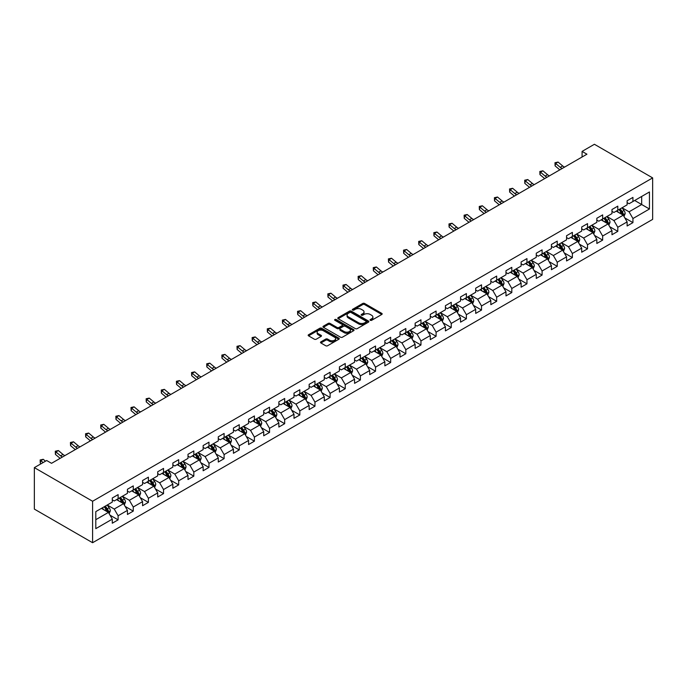 <?xml version="1.0" encoding="UTF-8"?>
<svg xmlns="http://www.w3.org/2000/svg" width="687" height="687" viewBox="0 0 687 687"><rect width="100%" height="100%" fill="white"/><g stroke="black" fill="none" stroke-linecap="round" stroke-linejoin="round"><path stroke-width="1.03" d="M370.319 320.314A0.945 0.541 0 0 0 371.65 320.314L381.774 314.474A1.348 0.781 0 0 0 382.17 313.925A1.348 0.781 0 0 0 381.774 313.375L364.625 303.474A1.348 0.781 0 0 0 362.719 303.474L352.594 309.313A0.945 0.541 0 0 0 353.934 310.086L355.239 309.33A4.311 2.49 0 0 1 361.336 309.33L362.77 310.155A4.311 2.49 0 0 1 364.033 311.915A4.311 2.49 0 0 1 362.77 313.676L361.456 314.431A0.945 0.541 0 0 0 362.788 315.204L364.101 314.44A4.311 2.49 0 0 1 370.199 314.44L371.624 315.273A4.311 2.49 0 0 1 372.886 317.025A4.311 2.49 0 0 1 371.624 318.785L370.319 319.549A0.945 0.541 0 0 0 370.319 320.314L370.319 319.549M320.889 341.868A1.348 0.781 0 0 0 320.503 342.418A1.348 0.781 0 0 0 320.889 342.968L325.707 345.741A1.348 0.781 0 0 0 327.613 345.741L338.854 339.249A1.348 0.781 0 0 0 339.249 338.7A1.348 0.781 0 0 0 338.854 338.15L321.705 328.249A1.348 0.781 0 0 0 319.798 328.249L308.557 334.741A1.348 0.781 0 0 0 308.162 335.29A1.348 0.781 0 0 0 308.557 335.84L314.363 339.198A1.348 0.781 0 0 0 316.269 339.198L321.087 336.415A1.348 0.781 0 0 0 321.482 335.866A1.348 0.781 0 0 0 321.087 335.316L318.201 333.659A3.607 2.078 0 0 1 317.145 332.182A3.607 2.078 0 0 1 319.369 330.258A3.607 2.078 0 0 1 323.302 330.713L334.586 337.231A3.607 2.078 0 0 1 335.642 338.7A3.607 2.078 0 0 1 333.418 340.623A3.607 2.078 0 0 1 329.494 340.177L327.613 339.086A1.348 0.781 0 0 0 325.707 339.086L320.889 341.868L320.889 342.968M652.65 177.899L594.41 144.279L582.087 151.398L586.938 154.197L51.534 463.313L46.673 460.513L34.35 467.624L92.59 501.252L652.65 177.899L652.65 219.376L92.59 542.721L92.59 501.252M355.334 328.635A1.348 0.781 0 0 0 357.24 328.635L368.481 322.143A1.348 0.781 0 0 0 368.876 321.593A1.348 0.781 0 0 0 368.481 321.044L351.332 311.142A1.348 0.781 0 0 0 349.425 311.142L338.184 317.634A1.348 0.781 0 0 0 337.789 318.184A1.348 0.781 0 0 0 338.184 318.734L355.334 328.635M335.273 320.52A0.945 0.541 0 0 1 336.235 320.649L336.235 319.532L353.668 329.597A1.348 0.781 0 0 1 354.063 330.146A1.348 0.781 0 0 1 353.668 330.696L342.427 337.188A1.348 0.781 0 0 1 340.52 337.188L323.371 327.287L323.371 326.188A1.348 0.781 0 0 0 322.976 326.737A1.348 0.781 0 0 0 323.371 327.287M323.371 326.188L328.18 323.414A1.348 0.781 0 0 1 330.086 323.414L337.042 327.424A1.348 0.781 0 0 0 338.949 327.424L342.143 325.586A1.348 0.781 0 0 0 342.538 325.028A1.348 0.781 0 0 0 342.143 324.479L334.895 320.305A0.945 0.541 0 0 1 336.235 319.532M110.014 515.181L118.112 519.853L118.112 515.765L127.439 510.389L127.439 514.477L133.261 511.111L133.261 507.023L142.578 501.647L142.578 505.735L148.401 502.369L148.401 498.281L157.718 492.905L157.718 496.993L163.54 493.627L163.54 489.539L172.858 484.163L172.858 488.251L178.689 484.885L178.689 480.797L188.006 475.421L188.006 479.509L193.828 476.143L193.828 472.055L203.146 466.679L203.146 470.767L208.968 467.4L208.968 463.313L218.286 457.937L218.286 462.025L224.108 458.658L224.108 454.571L233.425 449.195L233.425 453.283L239.256 449.916L239.256 445.829L248.574 440.453L248.574 444.541L254.396 441.174L254.396 437.087L263.714 431.702L263.714 435.798L269.536 432.432L269.536 428.345L278.853 422.96L278.853 427.056L284.676 423.69L284.676 419.602L293.993 414.218L293.993 418.314L299.824 414.948L299.824 410.86L309.141 405.476L309.141 409.572L314.964 406.206L314.964 402.118L324.281 396.734L324.281 400.83L330.103 397.464L330.103 393.376L339.421 387.992L339.421 392.088L345.243 388.722L345.243 384.634L354.569 379.25L354.569 383.346L360.392 379.98L360.392 375.892L369.709 370.508L369.709 374.604L375.531 371.238L375.531 367.15L384.849 361.766L384.849 365.862L390.671 362.496L390.671 358.408L399.989 353.024L399.989 357.12L405.819 353.753L405.819 349.666L415.137 344.281L415.137 348.378L420.959 345.011L420.959 340.924L430.277 335.539L430.277 339.636L436.099 336.269L436.099 332.182L445.416 326.797L445.416 330.894L451.239 327.527L451.239 323.44L460.556 318.055L460.556 322.151L466.387 318.785L466.387 314.698L475.705 309.313L475.705 313.409L481.527 310.043L481.527 305.955L490.844 300.571L490.844 304.667L496.667 301.301L496.667 297.213L505.984 291.829L505.984 295.925L511.806 292.559L511.806 288.471L521.124 283.087L521.124 287.183L526.955 283.817L526.955 279.729L536.272 274.345L536.272 278.441L542.095 275.075L542.095 270.987L551.412 265.603L551.412 269.699L557.234 266.333L557.234 262.245L566.552 256.861L566.552 260.957L572.374 257.591L572.374 253.503L581.7 248.119L581.7 252.215L587.522 248.849L587.522 244.761L596.84 239.377L596.84 243.473L602.662 240.107L602.662 236.019L611.98 230.634L611.98 234.731L617.802 231.364L617.802 227.277L627.119 221.892L627.119 225.989L632.942 222.622L632.942 218.535L649.447 209.003L649.447 191.965L641.684 196.456L641.684 204.52L649.447 209.003M118.112 519.853L112.29 523.219L112.29 519.132L95.794 528.655L95.794 511.617L112.29 502.094L112.29 497.998L118.112 494.64L118.112 498.728L127.439 493.352L127.439 489.256L133.261 485.898L133.261 489.986L142.578 484.61L142.578 480.514L148.401 477.156L148.401 481.243L157.718 475.868L157.718 471.771L163.54 468.414L163.54 472.501L172.858 467.126L172.858 463.029L178.689 459.672L178.689 463.759L188.006 458.384L188.006 454.287L193.828 450.93L193.828 455.017L203.146 449.642L203.146 445.545L208.968 442.188L208.968 446.275L218.286 440.899L218.286 436.803L224.108 433.445L224.108 437.533L233.425 432.157L233.425 428.061L239.256 424.703L239.256 428.791L248.574 423.415L248.574 419.319L254.396 415.961L254.396 420.049L263.714 414.673L263.714 410.577L269.536 407.219L269.536 411.307L278.853 405.931L278.853 401.835L284.676 398.477L284.676 402.565L293.993 397.189L293.993 393.093L299.824 389.735L299.824 393.823L309.141 388.447L309.141 384.351L314.964 380.993L314.964 385.081L324.281 379.705L324.281 375.609L330.103 372.251L330.103 376.339L339.421 370.963L339.421 366.867L345.243 363.509L345.243 367.597L354.569 362.221L354.569 358.125L360.392 354.767L360.392 358.854L369.709 353.479L369.709 349.382L375.531 346.025L375.531 350.112L384.849 344.737L384.849 340.64L390.671 337.283L390.671 341.37L399.989 335.995L399.989 331.898L405.819 328.541L405.819 332.628L415.137 327.252L415.137 323.156L420.959 319.798L420.959 323.886L430.277 318.51L430.277 314.414L436.099 311.056L436.099 315.144L445.416 309.768L445.416 305.672L451.239 302.314L451.239 306.402L460.556 301.018L460.556 296.93L466.387 293.572L466.387 297.66L475.705 292.276L475.705 288.188L481.527 284.83L481.527 288.918L490.844 283.533L490.844 279.446L496.667 276.088L496.667 280.176L505.984 274.791L505.984 270.704L511.806 267.346L511.806 271.434L521.124 266.049L521.124 261.962L526.955 258.604L526.955 262.692L536.272 257.307L536.272 253.22L542.095 249.862L542.095 253.95L551.412 248.565L551.412 244.478L557.234 241.111L557.234 245.207L566.552 239.823L566.552 235.735L572.374 232.369L572.374 236.465L581.7 231.081L581.7 226.993L587.522 223.627L587.522 227.723L596.84 222.339L596.84 218.251L602.662 214.885L602.662 218.981L611.98 213.597L611.98 209.509L617.802 206.143L617.802 210.239L627.119 204.855L627.119 200.767L632.942 197.401L632.942 201.497L649.447 191.965M116.567 499.629L123.548 503.665L114.231 509.041L107.249 505.005M112.29 499.853L114.231 500.969L118.112 498.728M114.231 509.041L118.112 515.765M123.548 503.665L127.439 510.389M131.706 490.887L138.697 494.915L129.379 500.299L122.389 496.263M127.439 491.111L129.379 492.227L133.261 489.986M129.379 500.299L133.261 507.023M138.697 494.915L142.578 501.647M146.846 482.145L153.836 486.173L144.519 491.557L137.529 487.521M142.578 482.368L144.519 483.485L148.401 481.243M144.519 491.557L148.401 498.281M153.836 486.173L157.718 492.905M161.986 473.403L168.976 477.431L159.659 482.815L152.669 478.779M157.718 473.626L159.659 474.743L163.54 472.501M159.659 482.815L163.54 489.539M168.976 477.431L172.858 484.163M177.134 464.661L184.125 468.689L174.799 474.073L167.817 470.037M172.858 464.884L174.799 466.001L178.689 463.759M174.799 474.073L178.689 480.797M184.125 468.689L188.006 475.421M192.274 455.919L199.264 459.947L189.947 465.331L182.957 461.295M188.006 456.142L189.947 457.259L193.828 455.017M189.947 465.331L193.828 472.055M199.264 459.947L203.146 466.679M207.414 447.177L214.404 451.204L205.087 456.589L198.096 452.553M203.146 447.4L205.087 448.517L208.968 446.275M205.087 456.589L208.968 463.313M214.404 451.204L218.286 457.937M222.554 438.435L229.544 442.462L220.226 447.847L213.236 443.811M218.286 438.658L220.226 439.774L224.108 437.533M220.226 447.847L224.108 454.571M229.544 442.462L233.425 449.195M237.702 429.693L244.692 433.72L235.366 439.105L228.385 435.069M233.425 429.916L235.366 431.032L239.256 428.791M235.366 439.105L239.256 445.829M244.692 433.72L248.574 440.453M252.842 420.951L259.832 424.978L250.515 430.363L243.524 426.326M248.574 421.174L250.515 422.29L254.396 420.049M250.515 430.363L254.396 437.087M259.832 424.978L263.714 431.702M267.982 412.209L274.972 416.236L265.654 421.62L258.664 417.584M263.714 412.432L265.654 413.548L269.536 411.307M265.654 421.62L269.536 428.345M274.972 416.236L278.853 422.96M283.13 403.467L290.112 407.494L280.794 412.878L273.804 408.842M278.853 403.69L280.794 404.806L284.676 402.565M280.794 412.878L284.676 419.602M290.112 407.494L293.993 414.218M298.27 394.724L305.26 398.752L295.942 404.136L288.952 400.1M293.993 394.948L295.942 396.064L299.824 393.823M295.942 404.136L299.824 410.86M305.26 398.752L309.141 405.476M313.409 385.974L320.4 390.01L311.082 395.394L304.092 391.358M309.141 386.206L311.082 387.322L314.964 385.081M311.082 395.394L314.964 402.118M320.4 390.01L324.281 396.734M328.549 377.232L335.539 381.268L326.222 386.652L319.232 382.616M324.281 377.464L326.222 378.58L330.103 376.339M326.222 386.652L330.103 393.376M335.539 381.268L339.421 387.992M343.698 368.49L350.679 372.526L341.362 377.91L334.38 373.874M339.421 368.721L341.362 369.838L345.243 367.597M341.362 377.91L345.243 384.634M350.679 372.526L354.569 379.25M358.837 359.748L365.827 363.784L356.51 369.168L349.52 365.132M354.569 359.979L356.51 361.096L360.392 358.854M356.51 369.168L360.392 375.892M365.827 363.784L369.709 370.508M373.977 351.005L380.967 355.042L371.65 360.426L364.66 356.39M369.709 351.237L371.65 352.354L375.531 350.112M371.65 360.426L375.531 367.15M380.967 355.042L384.849 361.766M389.117 342.263L396.107 346.3L386.79 351.684L379.799 347.648M384.849 342.495L386.79 343.612L390.671 341.37M386.79 351.684L390.671 358.408M396.107 346.3L399.989 353.024M404.265 333.521L411.247 337.557L401.929 342.942L394.948 338.906M399.989 333.753L401.929 334.87L405.819 332.628M401.929 342.942L405.819 349.666M411.247 337.557L415.137 344.281M419.405 324.779L426.395 328.815L417.078 334.2L410.087 330.164M415.137 325.011L417.078 326.127L420.959 323.886M417.078 334.2L420.959 340.924M426.395 328.815L430.277 335.539M434.545 316.037L441.535 320.073L432.217 325.458L425.227 321.422M430.277 316.26L432.217 317.385L436.099 315.144M432.217 325.458L436.099 332.182M441.535 320.073L445.416 326.797M449.684 307.295L456.675 311.331L447.357 316.716L440.367 312.679M445.416 307.518L447.357 308.643L451.239 306.402M447.357 316.716L451.239 323.44M456.675 311.331L460.556 318.055M464.833 298.553L471.823 302.589L462.497 307.974L455.515 303.937M460.556 298.776L462.497 299.901L466.387 297.66M462.497 307.974L466.387 314.698M471.823 302.589L475.705 309.313M479.973 289.811L486.963 293.847L477.645 299.231L470.655 295.195M475.705 290.034L477.645 291.159L481.527 288.918M477.645 299.231L481.527 305.955M486.963 293.847L490.844 300.571M495.112 281.069L502.103 285.105L492.785 290.489L485.795 286.453M490.844 281.292L492.785 282.417L496.667 280.176M492.785 290.489L496.667 297.213M502.103 285.105L505.984 291.829M510.261 272.327L517.242 276.363L507.925 281.747L500.935 277.711M505.984 272.55L507.925 273.675L511.806 271.434M507.925 281.747L511.806 288.471M517.242 276.363L521.124 283.087M525.4 263.585L532.391 267.621L523.073 273.005L516.083 268.969M521.124 263.808L523.073 264.933L526.955 262.692M523.073 273.005L526.955 279.729M532.391 267.621L536.272 274.345M540.54 254.843L547.53 258.879L538.213 264.263L531.223 260.227M536.272 255.066L538.213 256.191L542.095 253.95M538.213 264.263L542.095 270.987M547.53 258.879L551.412 265.603M555.68 246.101L562.67 250.137L553.353 255.521L546.363 251.485M551.412 246.324L553.353 247.449L557.234 245.207M553.353 255.521L557.234 262.245M562.67 250.137L566.552 256.861M570.828 237.358L577.81 241.395L568.493 246.779L561.502 242.743M566.552 237.582L568.493 238.707L572.374 236.465M568.493 246.779L572.374 253.503M577.81 241.395L581.7 248.119M585.968 228.616L592.958 232.653L583.641 238.037L576.651 234.001M581.7 228.84L583.641 229.965L587.522 227.723M583.641 238.037L587.522 244.761M592.958 232.653L596.84 239.377M601.108 219.874L608.098 223.91L598.781 229.295L591.79 225.259M596.84 220.098L598.781 221.223L602.662 218.981M598.781 229.295L602.662 236.019M608.098 223.91L611.98 230.634M616.248 211.132L623.238 215.168L613.92 220.553L606.93 216.517M611.98 211.356L613.92 212.481L617.802 210.239M613.92 220.553L617.802 227.277M623.238 215.168L627.119 221.892M634.694 200.484L641.684 204.52L629.06 211.811L622.078 207.775M627.119 202.613L629.06 203.738L632.942 201.497M629.06 211.811L632.942 218.535M34.35 467.624L34.35 509.101L92.59 542.721M582.087 151.398L582.087 156.997M95.794 519.69L108.409 512.408L101.418 508.371M108.409 512.408L112.29 519.132M624.844 217.942L632.942 222.622M609.695 226.684L617.802 231.364M594.556 235.426L602.662 240.107M579.416 244.168L587.522 248.849M564.276 252.91L572.374 257.591M549.128 261.653L557.234 266.333M533.988 270.395L542.095 275.075M518.848 279.137L526.955 283.817M503.708 287.879L511.806 292.559M488.56 296.621L496.667 301.301M473.42 305.363L481.527 310.043M458.281 314.105L466.387 318.785M443.141 322.847L451.239 327.527M427.992 331.589L436.099 336.269M412.853 340.331L420.959 345.011M397.713 349.073L405.819 353.753M382.565 357.815L390.671 362.496M367.425 366.557L375.531 371.238M352.285 375.3L360.392 379.98M337.145 384.042L345.243 388.722M321.997 392.784L330.103 397.464M306.857 401.526L314.964 406.206M291.717 410.268L299.824 414.948M276.578 419.01L284.676 423.69M261.429 427.752L269.536 432.432M246.29 436.494L254.396 441.174M231.15 445.236L239.256 449.916M216.01 453.978L224.108 458.658M200.862 462.72L208.968 467.4M185.722 471.471L193.828 476.143M170.582 480.213L178.689 484.885M155.434 488.955L163.54 493.627M140.294 497.697L148.401 502.369M125.154 506.439L133.261 511.111M370.697 320.451L371.624 319.91A4.311 2.49 0 0 0 372.886 318.15L372.886 317.025M364.033 311.915L364.033 313.032A4.311 2.49 0 0 1 362.77 314.792L361.834 315.333M381.774 313.375L381.774 314.474L364.625 304.59A1.348 0.781 0 0 0 362.719 304.59L352.972 310.215M368.464 322.151L351.332 312.267A1.348 0.781 0 0 0 349.425 312.267L338.202 318.742M366.102 321.98A0.945 0.541 0 0 0 366.102 321.207L351.048 312.516A0.945 0.541 0 0 0 349.717 312.516L348.335 313.315A4.311 2.49 0 0 0 347.072 315.075A4.311 2.49 0 0 0 348.335 316.836L358.623 322.778A4.311 2.49 0 0 0 364.72 322.778L366.102 321.98L366.102 323.096A0.945 0.541 0 0 0 366.377 322.718L366.377 321.593M347.072 315.075L347.072 316.2A4.311 2.49 0 0 0 348.335 317.961L348.335 316.836M366.102 323.096L364.72 323.895A4.311 2.49 0 0 1 358.623 323.895L348.335 317.961M323.388 327.295L328.18 324.53L328.18 323.414M342.538 325.028L342.538 326.153A1.348 0.781 0 0 1 342.143 326.703L338.949 328.549A1.348 0.781 0 0 1 337.042 328.549L330.086 324.53A1.348 0.781 0 0 0 328.18 324.53M336.235 320.649L353.65 330.705M344.256 331.589A3.607 2.078 0 0 0 348.189 332.044A3.607 2.078 0 0 0 350.413 330.121A3.607 2.078 0 0 0 349.357 328.652L345.381 326.351A1.348 0.781 0 0 0 343.474 326.351L340.28 328.197A1.348 0.781 0 0 0 339.885 328.747A1.348 0.781 0 0 0 340.28 329.296L344.256 331.589L344.256 332.714A3.607 2.078 0 0 0 348.189 333.161A3.607 2.078 0 0 0 350.413 331.237L350.413 330.121M339.885 328.747L339.885 329.863A1.348 0.781 0 0 0 340.28 330.413L340.28 329.296M344.256 332.714L340.28 330.413M335.642 338.7L335.642 339.825A3.607 2.078 0 0 1 333.418 341.748A3.607 2.078 0 0 1 329.494 341.293L327.613 340.211A1.348 0.781 0 0 0 325.707 340.211L320.915 342.976M317.145 332.182L317.145 333.307A3.607 2.078 0 0 0 318.201 334.775L318.201 333.659M321.087 335.316L321.087 336.415L318.201 334.775M338.837 339.258L321.705 329.374A1.348 0.781 0 0 0 319.798 329.374L308.575 335.849M624.002 216.499L625.161 213.588A3.641 2.104 -120 0 0 624.002 210.488L621.993 207.817M618.506 212.438L617.141 210.617M618.987 209.552L620.988 212.231A3.641 2.104 60 0 1 622.036 214.413L623.195 213.743A3.641 2.104 -120 0 0 622.156 211.553L620.155 208.882M619.245 209.406L621.46 212.377A1.855 1.073 60 0 1 621.804 212.936L623.195 213.743M562.155 168.504A6.861 3.959 60 0 1 560.266 167.353L555.637 163.463L555.096 165.885L559.725 169.775A10.296 5.943 -120 0 0 559.819 169.852M564.585 167.104A6.861 3.959 60 0 1 562.687 165.945L558.067 162.063L555.637 163.463L554.976 162.733L558.067 162.063M555.096 165.885L554.976 162.733M608.862 225.242L610.022 222.33A3.641 2.104 -120 0 0 608.862 219.23L606.853 216.56M603.366 221.18L602.001 219.359M603.847 218.294L605.848 220.974A3.641 2.104 60 0 1 606.887 223.155L608.055 222.485A3.641 2.104 -120 0 0 607.016 220.295L605.007 217.624M604.096 218.148L606.32 221.12A1.855 1.073 60 0 1 606.655 221.678L608.055 222.485M593.723 233.984L594.873 231.072A3.641 2.104 -120 0 0 593.714 227.972L591.713 225.302M588.218 229.922L586.861 228.101M588.707 227.036L590.708 229.716A3.641 2.104 60 0 1 591.747 231.897L592.915 231.227A3.641 2.104 -120 0 0 591.868 229.037L589.867 226.367M588.957 226.89L591.181 229.862A1.855 1.073 60 0 1 591.516 230.42L592.915 231.227M547.015 177.246A6.861 3.959 60 0 1 545.117 176.095L540.497 172.205L539.956 174.627L544.585 178.517A10.296 5.943 -120 0 0 544.679 178.594M549.445 175.846A6.861 3.959 60 0 1 547.548 174.696L542.919 170.805L540.497 172.205L539.827 171.475L542.919 170.805M539.956 174.627L539.827 171.475M531.875 185.988A6.861 3.959 60 0 1 529.978 184.837L525.349 180.947L524.816 183.369L529.437 187.259A10.296 5.943 -120 0 0 529.54 187.336M534.297 184.588A6.861 3.959 60 0 1 532.408 183.438L527.779 179.547L525.349 180.947L524.688 180.217L527.779 179.547M524.816 183.369L524.688 180.217M578.583 242.726L579.734 239.815A3.641 2.104 -120 0 0 578.574 236.714L576.573 234.044M573.078 238.664L571.721 236.843M573.559 235.778L575.569 238.458A3.641 2.104 60 0 1 576.608 240.639L577.767 239.969A3.641 2.104 -120 0 0 576.728 237.779L574.727 235.109M573.817 235.632L576.041 238.604A1.855 1.073 60 0 1 576.376 239.162L577.767 239.969M563.434 251.468L564.594 248.557A3.641 2.104 -120 0 0 563.434 245.457L561.425 242.786M557.938 247.406L556.573 245.585M558.419 244.52L560.42 247.2A3.641 2.104 60 0 1 561.468 249.381L562.627 248.711A3.641 2.104 -120 0 0 561.588 246.521L559.587 243.851M558.677 244.374L560.893 247.346A1.855 1.073 60 0 1 561.236 247.904L562.627 248.711M548.295 260.21L549.454 257.299A3.641 2.104 -120 0 0 548.286 254.199L546.285 251.528M542.79 256.148L541.433 254.327M543.28 253.263L545.28 255.942A3.641 2.104 60 0 1 546.32 258.123L547.487 257.453A3.641 2.104 -120 0 0 546.448 255.263L544.439 252.593M543.529 253.117L545.753 256.088A1.855 1.073 60 0 1 546.088 256.646L547.487 257.453M516.736 194.73A6.861 3.959 60 0 1 514.838 193.579L510.209 189.689L509.668 192.111L514.297 196.001A10.296 5.943 -120 0 0 514.4 196.078M519.157 193.33A6.861 3.959 60 0 1 517.259 192.18L512.639 188.29L510.209 189.689L509.548 188.959L512.639 188.29M509.668 192.111L509.548 188.959M501.587 203.472A6.861 3.959 60 0 1 499.698 202.321L495.069 198.431L494.528 200.853L499.157 204.743A10.296 5.943 -120 0 0 499.251 204.82M504.018 202.072A6.861 3.959 60 0 1 502.12 200.922L497.5 197.032L495.069 198.431L494.408 197.701L497.5 197.032M494.528 200.853L494.408 197.701M486.448 212.214A6.861 3.959 60 0 1 484.55 211.064L479.93 207.173L479.389 209.595L484.017 213.485A10.296 5.943 -120 0 0 484.112 213.563M488.878 210.815A6.861 3.959 60 0 1 486.98 209.664L482.351 205.774L479.93 207.173L479.26 206.444L482.351 205.774M479.389 209.595L479.26 206.444M471.308 220.956A6.861 3.959 60 0 1 469.41 219.806L464.781 215.916L464.249 218.337L468.869 222.227A10.296 5.943 -120 0 0 468.972 222.305M473.729 219.557A6.861 3.959 60 0 1 471.84 218.406L467.212 214.516L464.781 215.916L464.12 215.186L467.212 214.516M464.249 218.337L464.12 215.186M456.159 229.698A6.861 3.959 60 0 1 454.27 228.548L449.642 224.658L449.1 227.079L453.729 230.969A10.296 5.943 -120 0 0 453.832 231.047M458.59 228.299A6.861 3.959 60 0 1 456.692 227.148L452.072 223.258L449.642 224.658L448.98 223.928L452.072 223.258M449.1 227.079L448.98 223.928M441.02 238.441A6.861 3.959 60 0 1 439.13 237.29L434.502 233.4L433.961 235.821L438.589 239.711A10.296 5.943 -120 0 0 438.684 239.789M443.45 237.041A6.861 3.959 60 0 1 441.552 235.89L436.923 232L434.502 233.4L433.841 232.67L436.923 232M433.961 235.821L433.841 232.67M425.88 247.183A6.861 3.959 60 0 1 423.982 246.032L419.362 242.142L418.821 244.563L423.45 248.454A10.296 5.943 -120 0 0 423.544 248.531M428.31 245.783A6.861 3.959 60 0 1 426.412 244.632L421.784 240.742L419.362 242.142L418.692 241.412L421.784 240.742M418.821 244.563L418.692 241.412M410.74 255.925A6.861 3.959 60 0 1 408.842 254.774L404.214 250.884L403.681 253.305L408.301 257.196A10.296 5.943 -120 0 0 408.404 257.273M413.162 254.525A6.861 3.959 60 0 1 411.273 253.374L406.644 249.484L404.214 250.884L403.552 250.154L406.644 249.484M403.681 253.305L403.552 250.154M395.592 264.667A6.861 3.959 60 0 1 393.703 263.516L389.074 259.626L388.533 262.048L393.162 265.938A10.296 5.943 -120 0 0 393.256 266.015M398.022 263.267A6.861 3.959 60 0 1 396.124 262.116L391.504 258.226L389.074 259.626L388.413 258.896L391.504 258.226M388.533 262.048L388.413 258.896M380.452 273.409A6.861 3.959 60 0 1 378.563 272.258L373.934 268.368L373.393 270.79L378.022 274.68A10.296 5.943 -120 0 0 378.116 274.757M382.882 272.009A6.861 3.959 60 0 1 380.984 270.858L376.356 266.968L373.934 268.368L373.264 267.638L376.356 266.968M373.393 270.79L373.264 267.638M365.312 282.151A6.861 3.959 60 0 1 363.414 281L358.794 277.11L358.253 279.532L362.873 283.422A10.296 5.943 -120 0 0 362.976 283.499M367.734 280.751A6.861 3.959 60 0 1 365.845 279.6L361.216 275.71L358.794 277.11L358.125 276.38L361.216 275.71M358.253 279.532L358.125 276.38M350.172 290.893A6.861 3.959 60 0 1 348.275 289.742L343.646 285.852L343.114 288.274L347.734 292.164A10.296 5.943 -120 0 0 347.837 292.241M352.594 289.493A6.861 3.959 60 0 1 350.705 288.342L346.076 284.452L343.646 285.852L342.985 285.122L346.076 284.452M343.114 288.274L342.985 285.122M335.024 299.635A6.861 3.959 60 0 1 333.135 298.484L328.506 294.594L327.965 297.016L332.594 300.906A10.296 5.943 -120 0 0 332.688 300.983M337.454 298.235A6.861 3.959 60 0 1 335.557 297.085L330.936 293.194L328.506 294.594L327.845 293.864L330.936 293.194M327.965 297.016L327.845 293.864M319.884 308.377A6.861 3.959 60 0 1 317.987 307.226L313.366 303.336L312.825 305.758L317.454 309.648A10.296 5.943 -120 0 0 317.549 309.725M322.315 306.977A6.861 3.959 60 0 1 320.417 305.827L315.788 301.937L313.366 303.336L312.697 302.606L315.788 301.937M312.825 305.758L312.697 302.606M304.745 317.119A6.861 3.959 60 0 1 302.847 315.968L298.218 312.078L297.686 314.5L302.306 318.39A10.296 5.943 -120 0 0 302.409 318.467M307.166 315.719A6.861 3.959 60 0 1 305.277 314.569L300.648 310.679L298.218 312.078L297.557 311.348L300.648 310.679M297.686 314.5L297.557 311.348M289.605 325.861A6.861 3.959 60 0 1 287.707 324.711L283.078 320.82L282.537 323.242L287.166 327.132A10.296 5.943 -120 0 0 287.269 327.21M292.027 324.462A6.861 3.959 60 0 1 290.137 323.311L285.509 319.421L283.078 320.82L282.417 320.09L285.509 319.421M282.537 323.242L282.417 320.09M274.457 334.603A6.861 3.959 60 0 1 272.567 333.453L267.939 329.562L267.398 331.984L272.026 335.874A10.296 5.943 -120 0 0 272.121 335.952M276.887 333.204A6.861 3.959 60 0 1 274.989 332.053L270.369 328.163L267.939 329.562L267.277 328.833L270.369 328.163M267.398 331.984L267.277 328.833M259.317 343.345A6.861 3.959 60 0 1 257.419 342.195L252.799 338.305L252.258 340.726L256.886 344.616A10.296 5.943 -120 0 0 256.981 344.694M261.747 341.946A6.861 3.959 60 0 1 259.849 340.795L255.22 336.905L252.799 338.305L252.129 337.575L255.22 336.905M252.258 340.726L252.129 337.575M244.177 352.087A6.861 3.959 60 0 1 242.279 350.937L237.65 347.047L237.118 349.468L241.738 353.358A10.296 5.943 -120 0 0 241.841 353.436M246.599 350.688A6.861 3.959 60 0 1 244.709 349.537L240.081 345.647L237.65 347.047L236.989 346.317L240.081 345.647M237.118 349.468L236.989 346.317M533.155 268.952L534.306 266.041A3.641 2.104 -120 0 0 533.146 262.941L531.145 260.27M527.65 264.89L526.294 263.069M528.131 262.005L530.141 264.684A3.641 2.104 60 0 1 531.18 266.874L532.348 266.195A3.641 2.104 -120 0 0 531.3 264.006L529.299 261.335M528.389 261.859L530.613 264.83A1.855 1.073 60 0 1 530.948 265.388L532.348 266.195M518.015 277.694L519.166 274.783A3.641 2.104 -120 0 0 518.007 271.683L516.006 269.012M512.511 273.632L511.145 271.812M512.991 270.747L515.001 273.426A3.641 2.104 60 0 1 516.04 275.616L517.199 274.937A3.641 2.104 -120 0 0 516.16 272.748L514.159 270.077M513.249 270.601L515.473 273.572A1.855 1.073 60 0 1 515.808 274.13L517.199 274.937M502.867 286.436L504.026 283.525A3.641 2.104 -120 0 0 502.867 280.425L500.857 277.754M497.371 282.374L496.005 280.554M497.852 279.489L499.853 282.168A3.641 2.104 60 0 1 500.9 284.358L502.06 283.679A3.641 2.104 -120 0 0 501.021 281.49L499.02 278.819M498.101 279.343L500.325 282.314A1.855 1.073 60 0 1 500.66 282.872L502.06 283.679M487.727 295.178L488.886 292.267A3.641 2.104 -120 0 0 487.718 289.167L485.718 286.496M482.222 291.116L480.866 289.296M482.712 288.231L484.713 290.91A3.641 2.104 60 0 1 485.752 293.1L486.92 292.422A3.641 2.104 -120 0 0 485.881 290.232L483.871 287.561M482.961 288.085L485.185 291.056A1.855 1.073 60 0 1 485.52 291.614L486.92 292.422M472.587 303.92L473.738 301.009A3.641 2.104 -120 0 0 472.579 297.909L470.578 295.238M467.083 299.858L465.726 298.038M467.564 296.973L469.573 299.652A3.641 2.104 60 0 1 470.612 301.842L471.78 301.164A3.641 2.104 -120 0 0 470.732 298.974L468.732 296.303M467.821 296.827L470.045 299.798A1.855 1.073 60 0 1 470.38 300.356L471.78 301.164M457.448 312.662L458.598 309.751A3.641 2.104 -120 0 0 457.439 306.651L455.438 303.98M451.943 308.6L450.578 306.78M452.424 305.715L454.425 308.394A3.641 2.104 60 0 1 455.472 310.584L456.632 309.906A3.641 2.104 -120 0 0 455.593 307.716L453.592 305.045M452.681 305.569L454.897 308.54A1.855 1.073 60 0 1 455.241 309.098L456.632 309.906M442.299 321.404L443.459 318.493A3.641 2.104 -120 0 0 442.299 315.402L440.29 312.722M436.803 317.342L435.438 315.522M437.284 314.457L439.285 317.136A3.641 2.104 60 0 1 440.324 319.326L441.492 318.648A3.641 2.104 -120 0 0 440.453 316.458L438.452 313.787M437.533 314.311L439.757 317.282A1.855 1.073 60 0 1 440.092 317.841L441.492 318.648M427.159 330.146L428.31 327.235A3.641 2.104 -120 0 0 427.151 324.144L425.15 321.464M421.655 326.085L420.298 324.264M422.144 323.199L424.145 325.878A3.641 2.104 60 0 1 425.184 328.068L426.352 327.39A3.641 2.104 -120 0 0 425.313 325.209L423.304 322.529M422.393 323.053L424.618 326.024A1.855 1.073 60 0 1 424.952 326.583L426.352 327.39M412.02 338.889L413.17 335.977A3.641 2.104 -120 0 0 412.011 332.886L410.01 330.207M406.515 334.827L405.158 333.006M406.996 331.941L409.005 334.621A3.641 2.104 60 0 1 410.045 336.81L411.212 336.132A3.641 2.104 -120 0 0 410.165 333.951L408.164 331.271M407.254 331.795L409.478 334.767A1.855 1.073 60 0 1 409.813 335.325L411.212 336.132M396.88 347.631L398.031 344.719A3.641 2.104 -120 0 0 396.871 341.628L394.862 338.949M391.375 343.569L390.01 341.748M391.856 340.683L393.857 343.363A3.641 2.104 60 0 1 394.905 345.552L396.064 344.874A3.641 2.104 -120 0 0 395.025 342.693L393.024 340.013M392.114 340.537L394.329 343.509A1.855 1.073 60 0 1 394.673 344.067L396.064 344.874M381.732 356.373L382.891 353.462A3.641 2.104 -120 0 0 381.732 350.37L379.722 347.691M376.236 352.311L374.87 350.49M376.716 349.425L378.717 352.105A3.641 2.104 60 0 1 379.756 354.294L380.924 353.616A3.641 2.104 -120 0 0 379.885 351.435L377.876 348.756M376.965 349.279L379.19 352.251A1.855 1.073 60 0 1 379.525 352.809L380.924 353.616M366.592 365.115L367.743 362.204A3.641 2.104 -120 0 0 366.583 359.112L364.582 356.433M361.087 361.053L359.73 359.232M361.577 358.167L363.578 360.847A3.641 2.104 60 0 1 364.617 363.037L365.785 362.358A3.641 2.104 -120 0 0 364.745 360.177L362.736 357.498M361.826 358.021L364.05 360.993A1.855 1.073 60 0 1 364.385 361.551L365.785 362.358M351.452 373.857L352.603 370.946A3.641 2.104 -120 0 0 351.443 367.854L349.443 365.175M345.947 369.795L344.591 367.974M346.428 366.91L348.438 369.589A3.641 2.104 60 0 1 349.477 371.779L350.636 371.1A3.641 2.104 -120 0 0 349.597 368.919L347.596 366.24M346.686 366.764L348.91 369.735A1.855 1.073 60 0 1 349.245 370.293L350.636 371.1M336.304 382.599L337.463 379.688A3.641 2.104 -120 0 0 336.304 376.596L334.294 373.917M330.808 378.537L329.442 376.716M331.289 375.652L333.289 378.331A3.641 2.104 60 0 1 334.337 380.521L335.496 379.842A3.641 2.104 -120 0 0 334.457 377.661L332.456 374.982M331.546 375.506L333.762 378.477A1.855 1.073 60 0 1 334.105 379.035L335.496 379.842M321.164 391.341L322.323 388.43A3.641 2.104 -120 0 0 321.155 385.338L319.154 382.659M315.659 387.279L314.303 385.459M316.149 384.394L318.15 387.073A3.641 2.104 60 0 1 319.189 389.263L320.357 388.584A3.641 2.104 -120 0 0 319.318 386.403L317.308 383.724M316.398 384.248L318.622 387.219A1.855 1.073 60 0 1 318.957 387.777L320.357 388.584M306.024 400.083L307.175 397.172A3.641 2.104 -120 0 0 306.016 394.08L304.015 391.401M300.52 396.021L299.163 394.201M301.009 393.136L303.01 395.815A3.641 2.104 60 0 1 304.049 398.005L305.217 397.326A3.641 2.104 -120 0 0 304.169 395.145L302.168 392.466M301.258 392.99L303.482 395.961A1.855 1.073 60 0 1 303.817 396.519L305.217 397.326M290.884 408.825L292.035 405.914A3.641 2.104 -120 0 0 290.876 402.822L288.875 400.143M285.38 404.763L284.014 402.943M285.861 401.886L287.87 404.557A3.641 2.104 60 0 1 288.909 406.747L290.069 406.069A3.641 2.104 -120 0 0 289.029 403.887L287.029 401.208M286.118 401.732L288.342 404.703A1.855 1.073 60 0 1 288.677 405.261L290.069 406.069M275.736 417.567L276.895 414.656A3.641 2.104 -120 0 0 275.736 411.565L273.727 408.885M270.24 413.505L268.875 411.693M270.721 410.628L272.722 413.299A3.641 2.104 60 0 1 273.769 415.489L274.929 414.811A3.641 2.104 -120 0 0 273.89 412.629L271.889 409.95M270.979 410.474L273.194 413.445A1.855 1.073 60 0 1 273.538 414.012L274.929 414.811M260.596 426.309L261.756 423.398A3.641 2.104 -120 0 0 260.588 420.307L258.587 417.627M255.092 422.247L253.735 420.435M255.581 419.371L257.582 422.041A3.641 2.104 60 0 1 258.621 424.231L259.789 423.553A3.641 2.104 -120 0 0 258.75 421.371L256.74 418.692M255.83 419.216L258.054 422.187A1.855 1.073 60 0 1 258.389 422.754L259.789 423.553M245.457 435.051L246.607 432.14A3.641 2.104 -120 0 0 245.448 429.049L243.447 426.369M239.952 430.989L238.595 429.177M240.433 428.113L242.442 430.783A3.641 2.104 60 0 1 243.481 432.973L244.649 432.295A3.641 2.104 -120 0 0 243.602 430.114L241.601 427.434M240.69 427.958L242.915 430.929A1.855 1.073 60 0 1 243.25 431.496L244.649 432.295M229.037 360.83A6.861 3.959 60 0 1 227.139 359.679L222.511 355.789L221.97 358.21L226.598 362.101A10.296 5.943 -120 0 0 226.701 362.178M231.459 359.43A6.861 3.959 60 0 1 229.561 358.279L224.941 354.389L222.511 355.789L221.849 355.059L224.941 354.389M221.97 358.21L221.849 355.059M213.889 369.572A6.861 3.959 60 0 1 212 368.421L207.371 364.531L206.83 366.952L211.459 370.843A10.296 5.943 -120 0 0 211.553 370.92M216.319 368.172A6.861 3.959 60 0 1 214.421 367.021L209.793 363.131L207.371 364.531L206.71 363.801L209.793 363.131M206.83 366.952L206.71 363.801M198.749 378.314A6.861 3.959 60 0 1 196.851 377.163L192.231 373.273L191.69 375.695L196.319 379.585A10.296 5.943 -120 0 0 196.413 379.662M201.179 376.914A6.861 3.959 60 0 1 199.282 375.763L194.653 371.873L192.231 373.273L191.561 372.543L194.653 371.873M191.69 375.695L191.561 372.543M183.609 387.056A6.861 3.959 60 0 1 181.712 385.905L177.083 382.015L176.55 384.437L181.17 388.327A10.296 5.943 -120 0 0 181.274 388.404M186.031 385.656A6.861 3.959 60 0 1 184.142 384.505L179.513 380.615L177.083 382.015L176.422 381.285L179.513 380.615M176.55 384.437L176.422 381.285M230.317 443.793L231.467 440.882A3.641 2.104 -120 0 0 230.308 437.791L228.307 435.111M224.812 439.732L223.447 437.92M225.293 436.855L227.294 439.525A3.641 2.104 60 0 1 228.342 441.715L229.501 441.037A3.641 2.104 -120 0 0 228.462 438.856L226.461 436.176M225.551 436.709L227.775 439.671A1.855 1.073 60 0 1 228.11 440.238L229.501 441.037M215.168 452.535L216.328 449.624A3.641 2.104 -120 0 0 215.168 446.533L213.159 443.854M209.672 448.474L208.307 446.662M210.153 445.597L212.154 448.267A3.641 2.104 60 0 1 213.193 450.457L214.361 449.779A3.641 2.104 -120 0 0 213.322 447.598L211.321 444.918M210.402 445.451L212.626 448.413A1.855 1.073 60 0 1 212.961 448.98L214.361 449.779M200.029 461.278L201.188 458.366A3.641 2.104 -120 0 0 200.02 455.275L198.019 452.596M194.524 457.216L193.167 455.404M195.014 454.339L197.014 457.01A3.641 2.104 60 0 1 198.054 459.199L199.221 458.521A3.641 2.104 -120 0 0 198.182 456.34L196.173 453.66M195.263 454.193L197.487 457.156A1.855 1.073 60 0 1 197.822 457.722L199.221 458.521M184.889 470.02L186.04 467.108A3.641 2.104 -120 0 0 184.88 464.017L182.879 461.338M179.384 465.958L178.027 464.146M179.865 463.081L181.875 465.752A3.641 2.104 60 0 1 182.914 467.941L184.082 467.263A3.641 2.104 -120 0 0 183.034 465.082L181.033 462.403M180.123 462.935L182.347 465.898A1.855 1.073 60 0 1 182.682 466.464L184.082 467.263M169.749 478.762L170.9 475.851A3.641 2.104 -120 0 0 169.741 472.759L167.74 470.08M164.245 474.7L162.879 472.888M164.725 471.823L166.726 474.494A3.641 2.104 60 0 1 167.774 476.684L168.933 476.005A3.641 2.104 -120 0 0 167.894 473.824L165.893 471.145M164.983 471.677L167.199 474.64A1.855 1.073 60 0 1 167.542 475.206L168.933 476.005M154.601 487.504L155.76 484.593A3.641 2.104 -120 0 0 154.601 481.501L152.591 478.822M149.105 483.442L147.739 481.63M149.586 480.565L151.587 483.236A3.641 2.104 60 0 1 152.626 485.426L153.794 484.747A3.641 2.104 -120 0 0 152.754 482.566L150.745 479.887M149.835 480.419L152.059 483.382A1.855 1.073 60 0 1 152.394 483.949L153.794 484.747M139.461 496.246L140.612 493.335A3.641 2.104 -120 0 0 139.452 490.243L137.452 487.564M133.956 492.184L132.6 490.372M134.446 489.307L136.447 491.978A3.641 2.104 60 0 1 137.486 494.168L138.654 493.498A3.641 2.104 -120 0 0 137.615 491.308L135.605 488.629M134.695 489.161L136.919 492.124A1.855 1.073 60 0 1 137.254 492.691L138.654 493.498M124.321 504.988L125.472 502.077A3.641 2.104 -120 0 0 124.313 498.985L122.312 496.306M118.817 500.926L117.46 499.114M119.298 498.049L121.307 500.72A3.641 2.104 60 0 1 122.346 502.91L123.514 502.24A3.641 2.104 -120 0 0 122.466 500.05L120.465 497.371M119.555 497.903L121.779 500.866A1.855 1.073 60 0 1 122.114 501.433L123.514 502.24M168.461 395.798A6.861 3.959 60 0 1 166.572 394.647L161.943 390.757L161.402 393.179L166.031 397.069A10.296 5.943 -120 0 0 166.125 397.146M170.891 394.398A6.861 3.959 60 0 1 168.993 393.247L164.373 389.357L161.943 390.757L161.282 390.027L164.373 389.357M161.402 393.179L161.282 390.027M153.321 404.54A6.861 3.959 60 0 1 151.432 403.389L146.803 399.499L146.262 401.921L150.891 405.811A10.296 5.943 -120 0 0 150.985 405.888M155.751 403.14A6.861 3.959 60 0 1 153.854 401.989L149.225 398.099L146.803 399.499L146.142 398.769L149.225 398.099M146.262 401.921L146.142 398.769M138.181 413.282A6.861 3.959 60 0 1 136.284 412.131L131.664 408.241L131.123 410.663L135.743 414.553A10.296 5.943 -120 0 0 135.846 414.63M140.603 411.882A6.861 3.959 60 0 1 138.714 410.732L134.085 406.841L131.664 408.241L130.994 407.511L134.085 406.841M131.123 410.663L130.994 407.511M123.042 422.024A6.861 3.959 60 0 1 121.144 420.873L116.515 416.983L115.983 419.405L120.603 423.295A10.296 5.943 -120 0 0 120.706 423.372M125.463 420.624A6.861 3.959 60 0 1 123.574 419.474L118.945 415.583L116.515 416.983L115.854 416.253L118.945 415.583M115.983 419.405L115.854 416.253M107.893 430.766A6.861 3.959 60 0 1 106.004 429.615L101.375 425.725L100.834 428.147L105.463 432.037A10.296 5.943 -120 0 0 105.558 432.114M110.324 429.366A6.861 3.959 60 0 1 108.426 428.216L103.806 424.326L101.375 425.725L100.714 424.995L103.806 424.326M100.834 428.147L100.714 424.995M92.754 439.508A6.861 3.959 60 0 1 90.856 438.358L86.236 434.467L85.695 436.889L90.323 440.779A10.296 5.943 -120 0 0 90.418 440.856M95.184 438.108A6.861 3.959 60 0 1 93.286 436.958L88.657 433.068L86.236 434.467L85.566 433.737L88.657 433.068M85.695 436.889L85.566 433.737M77.614 448.25A6.861 3.959 60 0 1 75.716 447.1L71.096 443.209L70.555 445.631L75.175 449.521A10.296 5.943 -120 0 0 75.278 449.599M80.035 446.851A6.861 3.959 60 0 1 78.146 445.7L73.518 441.81L71.096 443.209L70.426 442.48L73.518 441.81M70.555 445.631L70.426 442.48M62.474 456.992A6.861 3.959 60 0 1 60.576 455.842L55.948 451.952L55.407 454.373L60.035 458.263A10.296 5.943 -120 0 0 60.138 458.341M64.896 455.593A6.861 3.959 60 0 1 63.006 454.442L58.378 450.552L55.948 451.952L55.286 451.222L58.378 450.552M55.407 454.373L55.286 451.222M109.173 513.73L110.332 510.819A3.641 2.104 -120 0 0 109.173 507.727L107.163 505.048M103.677 509.668L102.311 507.856M104.158 506.791L106.159 509.462A3.641 2.104 60 0 1 107.206 511.652L108.366 510.982A3.641 2.104 -120 0 0 107.327 508.792L105.326 506.113M104.415 506.645L106.631 509.608A1.855 1.073 60 0 1 106.974 510.175L108.366 510.982M45.497 461.192L43.238 459.294L40.808 460.694L40.267 463.115L41.04 463.768M43.066 462.591L40.147 459.964L43.238 459.294M40.267 463.115L40.147 459.964M371.624 319.91L371.624 318.785M361.456 315.204L361.456 314.431M362.77 314.792L362.77 313.676M352.594 310.086L352.594 309.313M362.719 304.59L362.719 303.474M364.625 304.59L364.625 303.474M338.184 318.734L338.184 317.634M349.425 312.267L349.425 311.142M351.332 312.267L351.332 311.142M368.481 322.143L368.481 321.044M358.623 323.895L358.623 322.778M364.72 323.895L364.72 322.778M330.086 324.53L330.086 323.414M337.042 328.549L337.042 327.424M338.949 328.549L338.949 327.424M342.143 326.703L342.143 325.586M353.668 330.696L353.668 329.597M325.707 340.211L325.707 339.086M327.613 340.211L327.613 339.086M329.494 341.293L329.494 340.177M308.557 335.84L308.557 334.741M319.798 329.374L319.798 328.249M321.705 329.374L321.705 328.249M338.854 339.249L338.854 338.15M622.877 214.962L625.136 213.657M622.156 211.553L624.002 210.488M619.571 213.047L620.988 212.231M560.266 167.353L562.687 165.945M607.737 223.704L609.996 222.399M607.016 220.295L608.862 219.23M604.423 221.789L605.848 220.974M592.598 232.446L594.856 231.141M591.868 229.037L593.714 227.972M589.283 230.531L590.708 229.716M545.117 176.095L547.548 174.696M529.978 184.837L532.408 183.438M577.458 241.189L579.708 239.883M576.728 237.779L578.574 236.714M574.143 239.274L575.569 238.458M562.309 249.931L564.568 248.625M561.588 246.521L563.434 245.457M559.003 248.016L560.42 247.2M547.17 258.673L549.428 257.367M546.448 255.263L548.286 254.199M543.855 256.758L545.28 255.942M514.838 193.579L517.259 192.18M499.698 202.321L502.12 200.922M484.55 211.064L486.98 209.664M469.41 219.806L471.84 218.406M454.27 228.548L456.692 227.148M439.13 237.29L441.552 235.89M423.982 246.032L426.412 244.632M408.842 254.774L411.273 253.374M393.703 263.516L396.124 262.116M378.563 272.258L380.984 270.858M363.414 281L365.845 279.6M348.275 289.742L350.705 288.342M333.135 298.484L335.557 297.085M317.987 307.226L320.417 305.827M302.847 315.968L305.277 314.569M287.707 324.711L290.137 323.311M272.567 333.453L274.989 332.053M257.419 342.195L259.849 340.795M242.279 350.937L244.709 349.537M532.03 267.415L534.288 266.109M531.3 264.006L533.146 262.941M528.715 265.5L530.141 264.684M516.89 276.157L519.14 274.852M516.16 272.748L518.007 271.683M513.575 274.242L515.001 273.426M501.742 284.899L504 283.594M501.021 281.49L502.867 280.425M498.436 282.984L499.853 282.168M486.602 293.641L488.861 292.336M485.881 290.232L487.718 289.167M483.287 291.726L484.713 290.91M471.462 302.383L473.721 301.078M470.732 298.974L472.579 297.909M468.148 300.468L469.573 299.652M456.314 311.125L458.572 309.82M455.593 307.716L457.439 306.651M453.008 309.21L454.425 308.394M441.174 319.867L443.433 318.562M440.453 316.458L442.299 315.402M437.868 317.952L439.285 317.136M426.034 328.609L428.293 327.304M425.313 325.209L427.151 324.144M422.72 326.694L424.145 325.878M410.895 337.351L413.145 336.046M410.165 333.951L412.011 332.886M407.58 335.436L409.005 334.621M395.746 346.093L398.005 344.788M395.025 342.693L396.871 341.628M392.44 344.178L393.857 343.363M380.607 354.835L382.865 353.53M379.885 351.435L381.732 350.37M377.292 352.92L378.717 352.105M365.467 363.578L367.725 362.272M364.745 360.177L366.583 359.112M362.152 361.671L363.578 360.847M350.327 372.32L352.577 371.014M349.597 368.919L351.443 367.854M347.012 370.413L348.438 369.589M335.179 381.062L337.437 379.756M334.457 377.661L336.304 376.596M331.873 379.155L333.289 378.331M320.039 389.804L322.297 388.498M319.318 386.403L321.155 385.338M316.724 387.897L318.15 387.073M304.899 398.546L307.158 397.249M304.169 395.145L306.016 394.08M301.584 396.639L303.01 395.815M289.759 407.288L292.009 405.991M289.029 403.887L290.876 402.822M286.445 405.382L287.87 404.557M274.611 416.03L276.87 414.733M273.89 412.629L275.736 411.565M271.305 414.124L272.722 413.299M259.471 424.772L261.73 423.475M258.75 421.371L260.588 420.307M256.157 422.866L257.582 422.041M244.332 433.514L246.59 432.217M243.602 430.114L245.448 429.049M241.017 431.608L242.442 430.783M227.139 359.679L229.561 358.279M212 368.421L214.421 367.021M196.851 377.163L199.282 375.763M181.712 385.905L184.142 384.505M229.183 442.256L231.442 440.96M228.462 438.856L230.308 437.791M225.877 440.35L227.294 439.525M214.043 450.998L216.302 449.702M213.322 447.598L215.168 446.533M210.737 449.092L212.154 448.267M198.904 459.74L201.162 458.444M198.182 456.34L200.02 455.275M195.589 457.834L197.014 457.01M183.764 468.482L186.014 467.186M183.034 465.082L184.88 464.017M180.449 466.576L181.875 465.752M168.616 477.225L170.874 475.928M167.894 473.824L169.741 472.759M165.309 475.318L166.726 474.494M153.476 485.967L155.734 484.67M152.754 482.566L154.601 481.501M150.161 484.06L151.587 483.236M138.336 494.709L140.595 493.412M137.615 491.308L139.452 490.243M135.021 492.802L136.447 491.978M123.196 503.451L125.446 502.154M122.466 500.05L124.313 498.985M119.882 501.544L121.307 500.72M166.572 394.647L168.993 393.247M151.432 403.389L153.854 401.989M136.284 412.131L138.714 410.732M121.144 420.873L123.574 419.474M106.004 429.615L108.426 428.216M90.856 438.358L93.286 436.958M75.716 447.1L78.146 445.7M60.576 455.842L63.006 454.442M108.048 512.193L110.306 510.896M107.327 508.792L109.173 507.727M104.742 510.286L106.159 509.462"/></g></svg>
